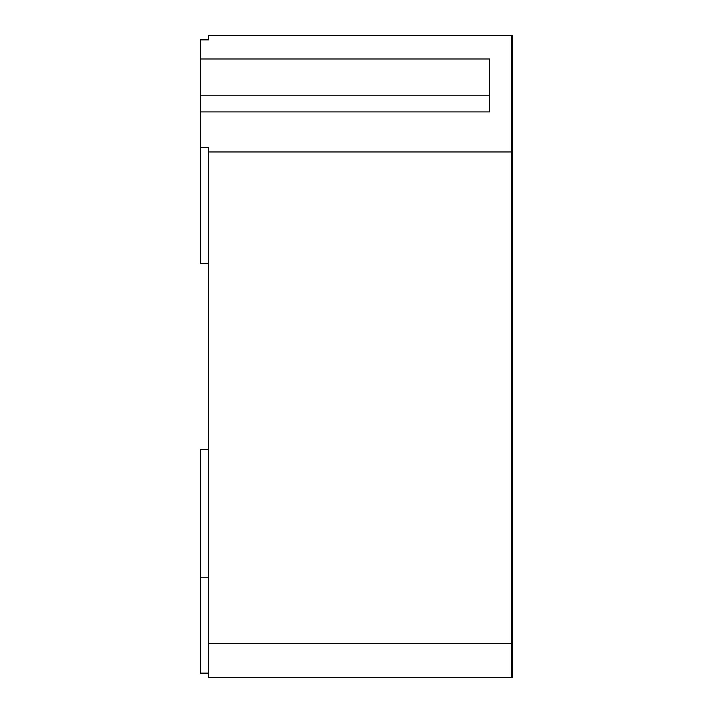 <?xml version="1.0" encoding="UTF-8"?>
<svg xmlns="http://www.w3.org/2000/svg" width="713" height="713" viewBox="0 0 713 713"><rect width="100%" height="100%" fill="white"/><g stroke="black" fill="none" stroke-linecap="round" stroke-linejoin="round"><path stroke-width="1.07" d="M489.448 95.194L200.3 95.194L200.3 58.974L489.448 58.974L489.448 111.914L200.3 111.914L200.3 147.734L208.74 147.734L208.74 677.35L511.497 677.35L511.497 151.958L208.74 151.958M200.3 95.194L200.3 111.914M208.74 39.875L208.74 35.65L208.74 39.875L200.3 39.875L200.3 58.974M208.74 35.65L511.497 35.65L511.497 151.958M511.497 677.35L512.7 677.35L512.7 35.65L511.497 35.65M208.74 673.125L200.3 673.125L200.3 449.377L208.74 449.377M208.74 263.623L200.3 263.623L200.3 147.734M200.3 577.209L208.74 577.209M208.74 643.581L511.497 643.581"/></g></svg>
